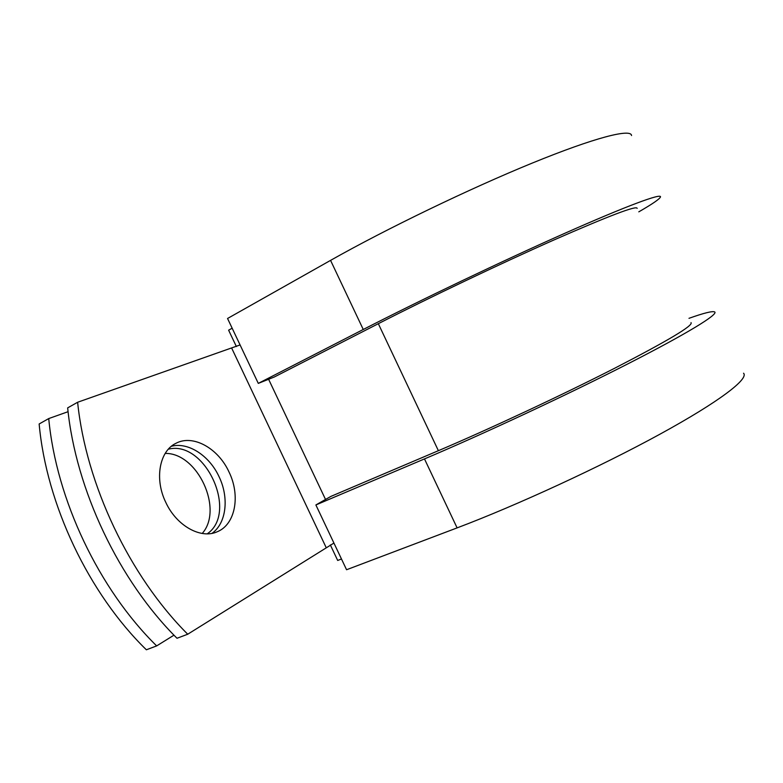 <?xml version="1.0" encoding="UTF-8"?>
<svg xmlns="http://www.w3.org/2000/svg" width="783" height="783" viewBox="0 0 783 783"><rect width="100%" height="100%" fill="white"/><g stroke="black" fill="none" stroke-linecap="round" stroke-linejoin="round"><path stroke-width="1.17" d="M165.79 502.383C176.537 525.873 200.859 539.272 217.097 531.814C235.468 524.62 240.645 495.522 228.998 471.953C218.251 448.307 193 434.056 175.881 443.335C159.497 451.037 154.231 478.893 165.79 502.383M212.036 533.331C226.473 523.22 229.243 497.548 219.015 476.622C209.394 455.696 188.214 441.759 171.389 446.281M240.087 344.941L77.625 402.256L67.661 407.884C75.775 489.708 118.987 580.673 177.007 638.262L187.724 634.23L333.93 543.059M165.193 453.416C197.6 452.731 223.801 509.332 202.22 533.458M48.732 418.572L39.15 423.985C46.451 504.546 88.763 593.602 146.362 649.782L156.659 645.906C98.912 589.256 56.298 499.564 48.732 418.572L68.082 411.692M168.345 449.197C205.087 439.703 238.551 512.405 207.26 533.82M173.983 635.17L156.659 645.906M77.625 402.256C86.032 484.511 129.557 576.151 187.724 634.23M637.156 208.366C636.931 205.215 609.233 215.726 554.051 239.921C500.18 263.783 428.174 298.127 378.326 323.692L274.334 376.985L258.292 383.386L227.55 318.485L330.563 260.377L363.253 329.486L258.292 383.386M691.017 322.606C693.601 325.415 668.134 340.634 614.626 368.264C562.155 395.043 489.933 428.8 438.382 450.695L330.886 496.402L315.882 504.957L346.566 569.74L457.106 527.889C516.819 505.348 600.453 466.776 660.03 434.144C719.773 401.444 749.037 378.786 743.556 373.217M688.991 318.319C703.907 313.004 712.471 310.88 714.683 311.937C718.608 314.228 687.67 333.352 627.066 364.271C566.618 395.121 483.14 434.085 424.484 458.916L315.882 504.957M631.548 135.537C631.039 128.392 595.256 137.328 532.156 163.118C469.213 188.83 386.166 228.949 330.563 260.377M638.801 211.841C652.503 203.952 659.736 198.98 660.48 196.924C661.518 193.068 627.418 205.557 565.189 233.128C503.117 260.631 419.923 300.349 363.253 329.486M232.159 328.204L228.616 330.181L236.368 346.546M330.338 544.929L337.688 560.462L341.476 558.993M231.778 348.318L326.08 547.386M268.608 379.266L325.532 499.466M378.326 323.692L438.382 450.695M424.484 458.916L457.106 527.889"/></g></svg>
